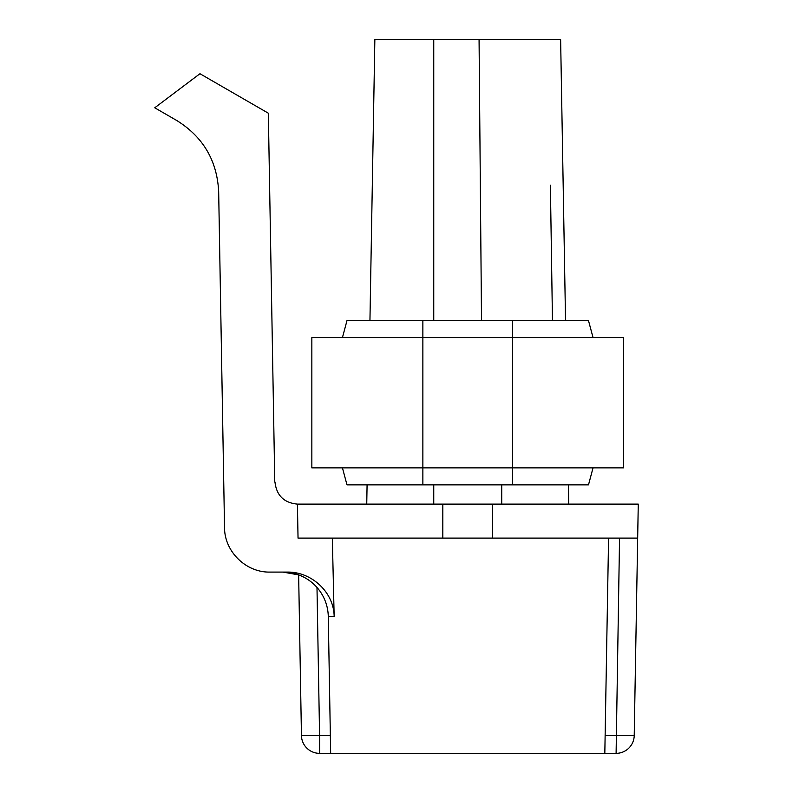 <?xml version="1.0" encoding="UTF-8"?>
<svg xmlns="http://www.w3.org/2000/svg" width="793" height="793" viewBox="0 0 793 793"><rect width="100%" height="100%" fill="white"/><g stroke="black" fill="none" stroke-linecap="round" stroke-linejoin="round"><path stroke-width="1.19" d="M366.743 504.12L367.08 484.86L366.743 504.12M568.74 504.12L568.403 484.86L568.74 504.12M316.992 587.474L319.579 735.537L330.354 735.537L330.661 753.35L330.354 735.537L330.661 753.35L604.821 753.35L608.578 538.11L604.821 753.35L616.102 753.35L619.551 538.11M616.102 753.35A18.13 18.13 0 0 0 634.222 735.537L637.671 538.11L634.222 735.537L605.128 735.537M301.449 735.537A18.13 18.13 0 0 0 319.579 753.35L319.579 735.537L301.449 735.537L298.644 574.895L282.972 572.09L269.838 572.09C245.909 572.576 224.459 551.512 224.528 527.573L218.709 193.779M330.354 735.537L328.282 616.617L330.661 753.35L319.579 753.35M269.838 572.09L287.195 572.09C311.312 571.565 333.992 592.064 334.16 616.617L328.282 616.617A45.31 45.31 0 0 0 282.972 572.09M274.774 482.085L268.331 113.201L199.945 73.719L154.734 107.789L176.77 120.516C203.127 136.921 217.094 160.642 218.67 191.648L224.528 527.573M297.415 504.12L442.821 504.12L442.821 538.11L298.039 538.11L297.415 504.12C283.993 502.821 276.519 495.476 274.983 482.075M332.326 538.11L334.16 616.617M442.821 504.12L492.661 504.12L492.661 538.11L637.671 538.11L638.266 504.12L492.661 504.12M442.821 538.11L492.661 538.11M638.266 504.12L637.671 538.11M593.045 337.59L588.495 320.6L346.987 320.6L342.437 337.59M593.045 467.87L588.495 484.86L346.987 484.86L342.437 467.87M512.615 320.6L512.615 467.87L311.847 467.87L311.847 337.59L623.635 337.59L623.635 467.87L512.615 467.87L512.615 484.86M374.851 39.65L369.944 320.6L374.851 39.65L560.631 39.65L565.538 320.6L560.631 39.65M550.392 185.156L552.463 320.6M479.071 39.65L481.52 320.6M501.731 504.12L501.731 484.86M433.751 504.12L433.751 484.86M422.867 320.6L422.867 484.86M433.751 320.6L433.751 39.65"/></g></svg>
